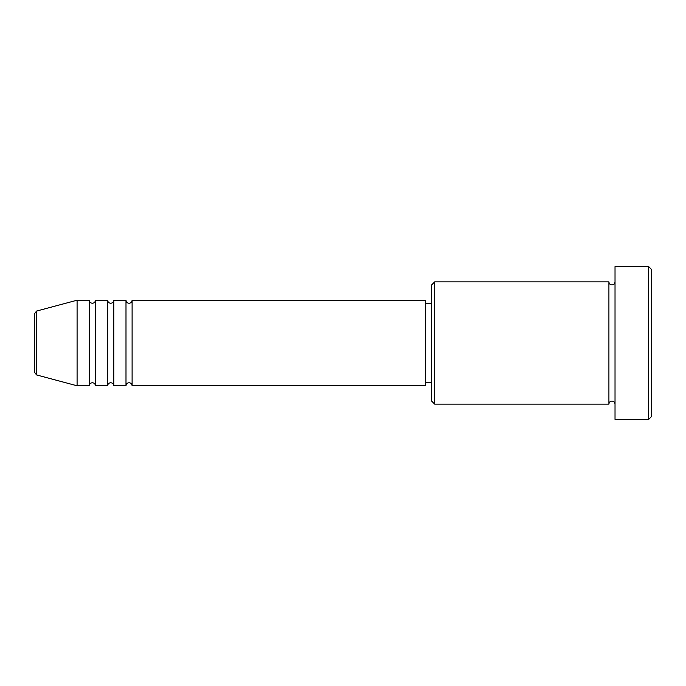 <?xml version="1.0" encoding="UTF-8"?>
<svg xmlns="http://www.w3.org/2000/svg" width="686" height="686" viewBox="0 0 686 686"><rect width="100%" height="100%" fill="white"/><g stroke="black" fill="none" stroke-linecap="round" stroke-linejoin="round"><path stroke-width="1.03" d="M34.3 371.984L34.3 314.017L36.564 311.067L36.564 374.933L34.3 371.984M132.106 300.211L132.106 385.789L425.526 385.789L425.526 300.211L132.106 300.211C131.926 302.063 130.906 303.083 129.054 303.263C127.193 303.083 126.173 302.063 125.992 300.211L125.992 385.789L113.765 385.789L113.765 300.211L125.992 300.211M107.651 300.211L107.651 385.789L95.431 385.789L95.431 300.211L107.651 300.211C107.839 302.063 108.851 303.083 110.712 303.263C112.564 303.083 113.584 302.063 113.765 300.211M89.317 300.211L89.317 385.789L77.089 385.789L77.089 300.211L89.317 300.211C89.497 302.063 90.518 303.083 92.37 303.263C94.231 303.083 95.251 302.063 95.431 300.211M434.692 404.131L431.64 401.07L431.64 284.93L434.692 281.869L434.692 404.131L608.911 404.131L608.911 281.869C609.091 283.73 610.111 284.75 611.963 284.93C613.824 284.75 614.845 283.73 615.025 281.869M648.647 266.588L651.7 269.649L651.7 416.351L648.647 419.412L648.647 266.588L615.025 266.588L615.025 419.412L648.647 419.412M425.526 382.737L431.64 382.737M36.564 374.933L77.089 385.789M36.564 311.067L77.089 300.211M434.692 281.869L608.911 281.869M425.526 303.263L431.64 303.263M615.025 404.131C614.845 402.27 613.824 401.25 611.963 401.07C610.111 401.25 609.091 402.27 608.911 404.131M95.431 385.789C95.251 383.937 94.231 382.917 92.37 382.737C90.518 382.917 89.497 383.937 89.317 385.789M113.765 385.789C113.584 383.937 112.564 382.917 110.712 382.737C108.851 382.917 107.839 383.937 107.651 385.789M132.106 385.789C131.926 383.937 130.906 382.917 129.054 382.737C127.193 382.917 126.173 383.937 125.992 385.789"/></g></svg>
